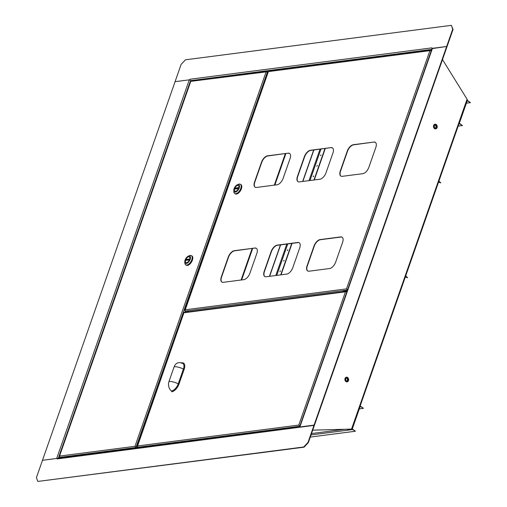 <?xml version="1.0" encoding="UTF-8"?>
<svg xmlns="http://www.w3.org/2000/svg" width="507" height="507" viewBox="0 0 507 507"><rect width="100%" height="100%" fill="white"/><g stroke="black" fill="none" stroke-linecap="round" stroke-linejoin="round"><path stroke-width="0.76" d="M348.493 380.586A2.364 1.876 82.6 0 0 348.239 378.197A2.364 1.876 82.6 0 0 346.458 377.189A2.364 1.876 82.6 0 0 345.033 378.482A2.364 1.876 82.6 0 0 345.28 380.877A2.364 1.876 82.6 0 0 347.067 381.879A2.364 1.876 82.6 0 0 348.493 380.586M346.921 381.891A2.364 1.876 82.6 0 0 348.208 380.624A2.364 1.876 82.6 0 0 346.313 377.214M437.085 127.606A2.364 1.876 82.6 0 0 436.831 125.216A2.364 1.876 82.6 0 0 435.05 124.209A2.364 1.876 82.6 0 0 433.624 125.502A2.364 1.876 82.6 0 0 433.872 127.897A2.364 1.876 82.6 0 0 435.659 128.898A2.364 1.876 82.6 0 0 437.085 127.606M435.513 128.911A2.364 1.876 82.6 0 0 436.8 127.644A2.364 1.876 82.6 0 0 434.905 124.234M347.669 429.214L349.729 429.156M312.705 430.183L351.757 429.074M442.491 59.585L467.067 99.182L351.541 429.08L351.858 429.137L347.593 429.435M312.718 430.151L351.541 429.08M467.067 99.182L467.289 100.056L352.061 429.099M432.16 48.615L446.661 46.486L432.452 48.323A1.09 0.355 -160.7 0 0 432.218 48.45L299.662 426.976M452.713 29.197L451.331 25.35L453.055 29.406L452.713 29.197L446.661 46.486L447.003 46.695L446.661 46.486L314.067 425.107L299.859 426.951A1.09 0.355 -160.7 0 0 299.624 427.078M57.342 458.379L42.48 460.305L36.422 477.594L37.803 481.441L303.674 446.984L308.009 442.396L314.067 425.107L314.41 425.322L57.152 458.93A1.09 0.862 -97.4 0 1 57.481 458.467L57.152 458.93M453.055 29.406L308.357 442.605L304.023 447.193L303.674 446.984M189.282 79.84L56.689 458.467L42.48 460.305L175.073 81.678L189.282 79.84A1.09 0.355 19.3 0 1 190.1 79.954M37.803 481.441L304.023 447.193M308.009 442.396L308.357 442.605M57.481 458.467A1.09 0.862 -97.4 0 1 57.811 458.334L299.193 427.052M430.348 50.168A1.229 0.399 -160.7 0 0 430.025 50.161A1.229 0.399 -160.7 0 0 429.816 50.237M194.783 80.695A1.229 0.399 -160.7 0 0 194.46 80.695A1.229 0.399 -160.7 0 0 194.251 80.765M190.651 81.589L190.296 81.513L190.588 80.657A1.09 0.862 -97.4 0 1 190.074 79.84L190.131 79.206L431.983 47.861L431.793 48.412M190.074 79.84A1.09 0.862 -97.4 0 1 190.131 79.206M451.331 25.35L185.461 59.807L181.126 64.395L175.073 81.678L189.935 79.751M431.932 48.495A1.09 0.862 82.6 0 0 432.065 48.9M431.894 49.388L190.588 80.657L191.373 81.139M310.29 437.078L355.407 431.229L352.739 429.252A0.615 0.488 82.6 0 1 352.479 428.434L360.014 406.931A0.615 0.488 82.6 0 1 360.654 406.652L363.424 408.338L359.33 408.864M352.181 428.745A0.944 0.748 82.6 0 0 352.638 429.549L355.407 431.229M363.424 408.338L360.756 406.361A0.944 0.748 82.6 0 0 359.995 406.424M458.163 126.104L462.454 125.546L459.786 123.569A0.615 0.488 82.6 0 1 459.532 122.745L467.061 101.242A0.615 0.488 82.6 0 1 467.701 100.969L470.471 102.655L466.383 103.181M459.234 123.062A0.944 0.748 82.6 0 0 459.684 123.866L462.454 125.546M470.471 102.655L467.809 100.671A0.944 0.748 82.6 0 0 467.048 100.741M280.022 271.625L280.422 270.966M279.953 271.644L280.346 270.82L279.953 271.644M283.711 261.086L284.11 260.427M283.641 261.105L284.034 260.281L283.641 261.105M287.406 250.54L287.805 249.888M287.336 250.566L287.729 249.736L287.336 250.566M313.244 176.759L313.643 176.1M313.174 176.778L313.567 175.954L313.174 176.778M316.938 166.214L317.331 165.561M316.869 166.239L317.262 165.409L316.869 166.239M320.627 155.674L321.026 155.022M320.557 155.693L320.95 154.869L320.557 155.693M325.272 148.526L314.264 179.96M292.051 243.398L281.043 274.832M313.662 150.034L302.654 181.468M280.434 244.9L269.426 276.334M313.858 150.009L302.85 181.443M280.637 244.875L269.629 276.309M324.962 148.57L313.953 180.004M291.74 243.436L280.732 274.87M346.401 381.213A1.654 1.312 -97.4 0 1 345.159 379.382A1.654 1.312 -97.4 0 1 346.547 377.93A1.654 1.312 -97.4 0 1 347.789 379.762A1.654 1.312 -97.4 0 1 346.401 381.213M346.395 378.184A1.42 1.122 82.6 0 0 346.268 380.998A1.42 1.122 82.6 0 0 346.395 378.184M345.419 378.697A1.42 1.122 -97.4 0 1 345.673 380.687M435.228 128.239A1.654 1.312 -97.4 0 1 433.758 126.693A1.654 1.312 -97.4 0 1 434.911 124.944A1.654 1.312 -97.4 0 1 436.375 126.49A1.654 1.312 -97.4 0 1 435.228 128.239M434.791 125.197A1.42 1.122 82.6 0 0 435.107 128.018A1.42 1.122 82.6 0 0 434.791 125.197M434.011 125.717A1.42 1.122 -97.4 0 1 434.265 127.707M347.384 290.701L343.201 290.898L343.79 291.614M347.282 290.999L343.1 291.195M140.395 447.63A1.179 0.387 -160.7 0 0 139.964 447.611A1.179 0.387 -160.7 0 0 139.729 447.719M184.231 312.749L184.567 312.394M138.284 447.903L137.315 447.32L137.27 446.008L136.966 446.413L183.794 312.692M346.687 291.664L183.927 312.775L137.213 447.022M184.206 312.293L346.249 291.297L347.086 291.55M299.998 426.013L299.675 425.969L299.954 426.14M346.896 291.671L299.878 425.943L298.794 425.075L345.451 291.842L347.022 291.74M299.675 425.969L299.035 425.221L299.84 426.476M299.206 425.531L299.542 426.292L137.315 447.32M181.74 362.968A0.615 0.488 82.6 0 0 181.829 362.803A7.979 4.107 121.3 0 1 184.161 369.292L178.996 384.053A7.979 4.107 121.3 0 1 171.677 391.797A0.615 0.488 82.6 0 0 171.467 391.011A7.421 5.881 -97.4 0 1 168.977 381.518A7.421 2.421 19.3 0 1 178.23 383.856L183.395 369.102A7.371 3.796 -58.7 0 0 182.526 363.253L182.526 363.253A7.371 3.796 -58.7 0 0 181.24 363.107M181.455 363.139L182.526 363.253A7.421 7.421 0 0 0 178.622 362.708A7.421 5.881 -97.4 0 0 174.142 366.764L168.977 381.518M171.467 391.011A7.371 3.796 -58.7 0 0 178.23 383.856L178.996 384.053M296.893 427.35L296.671 426.818L299.212 427.033M296.614 426.989L298.857 427.097M298.439 427.148L297.317 427.293M188.896 311.685A1.179 0.387 -160.7 0 0 187.653 311.425A1.179 0.387 -160.7 0 0 187.406 311.564A1.179 0.387 -160.7 0 0 187.552 311.862M288.128 153.165L267.544 155.833A6.616 3.41 -58.7 0 0 261.479 162.253L254.533 182.07A6.616 3.41 -58.7 0 0 255.103 187.203A6.616 3.41 -58.7 0 0 256.472 187.451L277.056 184.782A6.616 3.41 -58.7 0 0 283.121 178.363L290.061 158.545A6.616 3.41 -58.7 0 0 289.497 153.412A6.616 3.41 -58.7 0 0 288.128 153.165L267.785 155.979A6.616 3.41 -58.7 0 0 261.72 162.398L254.78 182.216A6.616 3.41 -58.7 0 0 255.224 187.273M289.617 153.488A6.616 3.41 -58.7 0 0 288.369 153.31M331.014 147.607L310.43 150.275A6.616 3.41 -58.7 0 0 304.358 156.695L297.419 176.512A6.616 3.41 -58.7 0 0 297.983 181.645A6.616 3.41 -58.7 0 0 299.352 181.893L319.936 179.225A6.616 3.41 -58.7 0 0 326.007 172.805L332.947 152.987A6.616 3.41 -58.7 0 0 332.383 147.854A6.616 3.41 -58.7 0 0 331.014 147.607L310.671 150.421A6.616 3.41 -58.7 0 0 304.599 156.84L297.66 176.658A6.616 3.41 -58.7 0 0 298.11 181.715M332.497 147.93A6.616 3.41 -58.7 0 0 331.255 147.752M373.893 142.049L353.309 144.717A6.616 3.41 -58.7 0 0 347.238 151.137L340.298 170.954A6.616 3.41 -58.7 0 0 340.869 176.087A6.616 3.41 -58.7 0 0 342.238 176.335L362.822 173.673A6.616 3.41 -58.7 0 0 368.887 167.247L375.826 147.429A6.616 3.41 -58.7 0 0 375.262 142.296A6.616 3.41 -58.7 0 0 373.893 142.049L353.55 144.863A6.616 3.41 -58.7 0 0 347.485 151.282L340.546 171.1A6.616 3.41 -58.7 0 0 340.989 176.157M375.383 142.372A6.616 3.41 -58.7 0 0 374.134 142.194M254.907 248.031L234.323 250.699A6.616 3.41 -58.7 0 0 228.251 257.119L221.312 276.936A6.616 3.41 -58.7 0 0 221.882 282.069A6.616 3.41 -58.7 0 0 223.251 282.323L243.835 279.655A6.616 3.41 -58.7 0 0 249.9 273.229L256.84 253.411A6.616 3.41 -58.7 0 0 256.276 248.278A6.616 3.41 -58.7 0 0 254.907 248.031L234.564 250.845A6.616 3.41 -58.7 0 0 228.499 257.264L221.559 277.082A6.616 3.41 -58.7 0 0 222.003 282.139M256.396 248.354A6.616 3.41 -58.7 0 0 255.148 248.177M299.276 242.796A6.616 3.41 -58.7 0 0 298.034 242.619L277.449 245.287A6.616 3.41 -58.7 0 0 271.378 251.706L264.439 271.524A6.616 3.41 -58.7 0 0 264.888 276.581M342.155 237.244A6.616 3.41 -58.7 0 0 340.913 237.061L320.329 239.729A6.616 3.41 -58.7 0 0 314.258 246.149L307.318 265.966A6.616 3.41 -58.7 0 0 307.768 271.023M299.726 247.86A6.616 3.41 -58.7 0 0 299.155 242.72A6.616 3.41 -58.7 0 0 297.786 242.473L277.202 245.141A6.616 3.41 -58.7 0 0 271.137 251.561L264.198 271.378A6.616 3.41 -58.7 0 0 264.762 276.518A6.616 3.41 -58.7 0 0 266.131 276.765L286.715 274.097A6.616 3.41 -58.7 0 0 292.786 267.671L299.726 247.86M342.605 242.302A6.616 3.41 -58.7 0 0 342.041 237.162A6.616 3.41 -58.7 0 0 340.672 236.915L320.088 239.583A6.616 3.41 -58.7 0 0 314.017 246.003L307.077 265.82A6.616 3.41 -58.7 0 0 307.641 270.96A6.616 3.41 -58.7 0 0 309.017 271.207L329.594 268.539A6.616 3.41 -58.7 0 0 335.666 262.119L342.605 242.302M268.691 71.576L269.027 71.221M186.443 312.001L185.011 311.133L184.96 309.821L184.662 310.227L268.254 71.519M431.146 50.491L268.387 71.601L184.903 310.835M268.666 71.119L430.709 50.117L431.546 50.377M431.356 50.497L347.568 289.75L346.484 288.889L429.911 50.668L431.476 50.567M347.371 289.782L346.731 289.034L347.529 290.289M346.896 289.339L347.232 290.105L185.011 311.133M188.002 311.805A1.179 0.387 19.3 0 1 187.552 311.45M344.323 290.752L346.047 290.53M135.249 448.296A1.179 0.387 -160.7 0 0 134.818 448.283A1.179 0.387 -160.7 0 0 134.583 448.384M137.454 448.011L136.066 447.168L137.251 448.036M266.34 72.045L267.442 71.43L266.099 71.893L268.07 72.045M135.863 447.199L137.182 448.049M267.544 71.721L136.066 447.168L134.982 446.306L135.838 447.231M135.394 446.756L134.982 446.306L266.099 71.893L190.981 81.335M60.238 458.017L59.268 457.434L59.224 456.123L58.92 456.528L190.245 81.526M59.268 457.434L135.73 447.523L136.7 448.112M190.645 81.69L59.167 457.137M268.14 71.848L266.967 71.341L190.689 81.228M61.328 457.878L61.106 457.352L62.557 457.162L63.673 457.574M61.049 457.517L63.293 457.625M62.874 457.675L61.746 457.821M185.651 259.958A3.308 1.705 121.3 0 1 189.371 256.872A3.308 1.705 121.3 0 1 189.656 259.438A3.308 1.705 121.3 0 1 185.936 262.525A3.308 1.705 121.3 0 1 185.651 259.958A3.308 1.705 121.3 0 1 189.371 256.872A3.308 1.705 121.3 0 1 189.656 259.438A3.308 1.705 121.3 0 1 185.936 262.525A3.308 1.705 121.3 0 1 185.651 259.958M190.195 259.369A4.208 2.167 121.3 0 1 187.058 263.228A4.208 2.167 121.3 0 1 184.795 261.897A4.208 2.167 121.3 0 1 185.106 260.028A4.208 2.167 121.3 0 1 188.287 256.149A4.208 2.167 121.3 0 1 190.195 259.369M184.795 261.897L184.859 263.038A5.387 2.776 -58.7 0 0 185.72 264.831A5.387 2.776 -58.7 0 0 191.779 259.799A5.387 2.776 -58.7 0 0 191.316 255.617A5.387 2.776 -58.7 0 0 189.333 255.68L188.287 256.149M185.72 264.831L186.24 265.148A5.387 2.776 -58.7 0 0 192.299 260.116A5.387 2.776 -58.7 0 0 191.836 255.934L191.316 255.617M191.893 255.915A5.438 2.801 121.3 0 1 191.931 255.94A5.438 2.801 121.3 0 1 192.394 260.154A5.438 2.801 121.3 0 1 186.284 265.231A5.438 2.801 121.3 0 1 186.253 265.205M191.519 255.743A5.438 2.801 121.3 0 1 191.861 255.896A5.438 2.801 121.3 0 1 192.324 260.116A5.438 2.801 121.3 0 1 186.215 265.186A5.438 2.801 121.3 0 1 185.923 264.952M188.274 260.078A0.944 0.488 121.3 0 1 188.395 259.907L187.546 260.015L186.506 259.381L186.17 260.357L188.8 260.015L189.136 259.045L186.506 259.381M188.858 259.844L188.395 259.907M238.658 188.084A3.308 1.705 121.3 0 1 234.937 191.171A3.308 1.705 121.3 0 1 234.652 188.604A3.308 1.705 121.3 0 1 238.372 185.518A3.308 1.705 121.3 0 1 238.658 188.084A3.308 1.705 121.3 0 1 234.937 191.171A3.308 1.705 121.3 0 1 234.652 188.604A3.308 1.705 121.3 0 1 238.372 185.518A3.308 1.705 121.3 0 1 238.658 188.084M234.114 188.674A4.208 2.167 121.3 0 1 237.289 184.795A4.208 2.167 121.3 0 1 239.203 188.015A4.208 2.167 121.3 0 1 236.059 191.874A4.208 2.167 121.3 0 1 233.797 190.543A4.208 2.167 121.3 0 1 234.114 188.674M233.797 190.543L233.86 191.684A5.387 2.776 -58.7 0 0 234.722 193.478A5.387 2.776 -58.7 0 0 240.781 188.446A5.387 2.776 -58.7 0 0 240.318 184.263A5.387 2.776 -58.7 0 0 238.334 184.326L237.289 184.795M234.722 193.478L235.242 193.788A5.387 2.776 -58.7 0 0 241.3 188.762A5.387 2.776 -58.7 0 0 240.838 184.58L240.318 184.263M240.901 184.561A5.438 2.801 121.3 0 1 240.933 184.586A5.438 2.801 121.3 0 1 241.395 188.8A5.438 2.801 121.3 0 1 235.286 193.87A5.438 2.801 121.3 0 1 235.254 193.851M240.527 184.39A5.438 2.801 121.3 0 1 240.863 184.542A5.438 2.801 121.3 0 1 241.332 188.762A5.438 2.801 121.3 0 1 235.216 193.832A5.438 2.801 121.3 0 1 234.931 193.598M235.514 188.027L235.172 188.997L237.802 188.661L238.144 187.691L235.514 188.027L236.49 188.826M237.859 188.49L236.547 188.661M432.452 48.323L299.859 426.951M58.349 458.265L58.894 456.718M285.321 153.703L274.312 185.137M252.099 248.569L241.091 280.01M311.526 433.561L344.335 429.309M311.045 434.936L352.638 429.549M360.135 406.722L360.654 406.652M433.929 127.2L434.467 127.13M458.917 123.962L459.684 123.866M467.188 101.039L467.701 100.969M320.018 149.21L309.01 180.644M286.797 244.076L275.789 275.51M320.963 149.083L309.954 180.524M287.742 243.956L276.733 275.39M137.27 446.008L298.794 425.075M174.142 366.764A7.421 2.421 19.3 0 1 183.395 369.102L184.161 369.292M184.96 309.821L346.484 288.889M59.224 456.123L134.982 446.306M285.872 153.634L274.864 185.068M252.651 248.5L241.643 279.934M184.415 312.724L183.908 312.705M268.868 71.55L268.368 71.531M405.727 275.852L407.577 277.76L405.296 277.082M438.948 180.986L440.798 182.894L438.517 182.209"/></g></svg>
